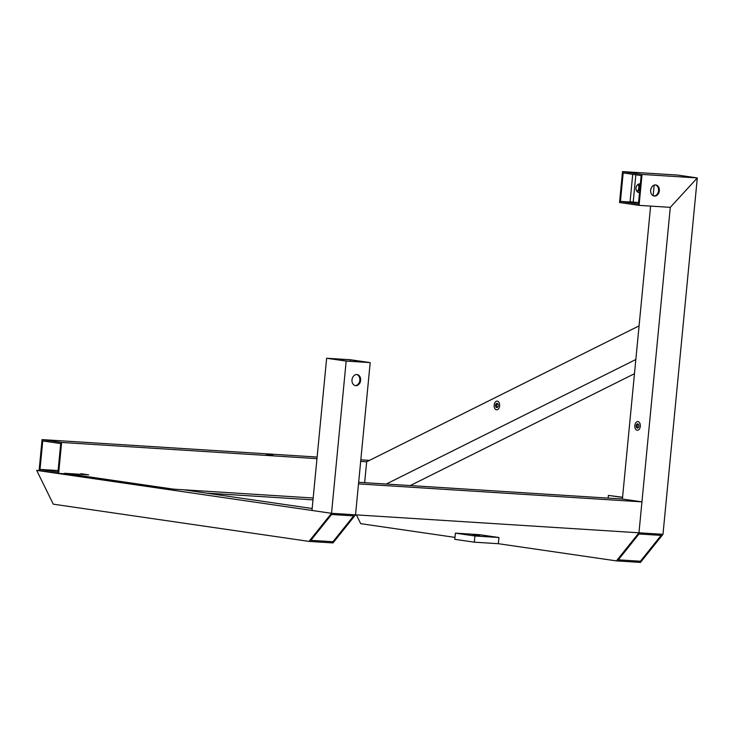 <?xml version="1.0" encoding="UTF-8"?>
<svg xmlns="http://www.w3.org/2000/svg" width="734" height="734" viewBox="0 0 734 734"><rect width="100%" height="100%" fill="white"/><g stroke="black" fill="none" stroke-linecap="round" stroke-linejoin="round"><path stroke-width="1.1" d="M326.639 358.247L346.173 361.091L370.193 362.614L350.65 359.77L326.639 358.247L311.978 510.46L331.52 513.305L355.531 514.828L358.513 483.889L641.947 501.863L622.404 499.019L358.669 482.293M370.193 362.614L355.531 514.828L638.965 532.801L641.947 501.863M622.579 497.267L608.403 495.404L608.147 498.12M608.403 495.404L622.551 497.459M637.259 191.803A4.358 3.367 98.3 0 0 639.617 187.987A4.358 3.367 98.3 0 0 638.369 184.188A4.358 3.367 -81.7 0 1 639.617 187.987A4.358 3.367 -81.7 0 1 637.259 191.803M636.919 191.427A4.358 3.367 98.3 0 0 638.837 187.867A4.358 3.367 98.3 0 0 637.929 184.454M650.682 190.225A5.597 4.331 98.3 0 0 654.205 196.042A5.597 4.331 98.3 0 0 659.334 190.776A5.597 4.331 98.3 0 0 655.811 184.959A5.597 4.331 98.3 0 0 650.682 190.225M655.416 184.922A5.597 4.331 -81.7 0 1 658.554 190.656A5.597 4.331 -81.7 0 1 653.811 195.96M622.515 171.582L619.542 202.52L639.075 205.364L642.057 174.426L622.515 171.582L677.766 175.087L697.3 177.931L662.986 534.324L640.47 562.418L616.45 560.895L498.349 543.701L474.329 542.178L454.786 539.334L455.383 533.141L474.926 535.985L498.946 537.508L479.403 534.664L455.383 533.141M623.184 172.93L620.441 201.4L638.415 204.015L641.158 175.554L623.184 172.93M639.075 205.364L670.298 207.346L697.3 177.931L670.298 207.346L638.965 532.801L662.986 534.324L638.965 532.801L616.45 560.895M642.057 174.426L697.3 177.931L677.766 175.087M620.441 201.4L638.552 202.547M351.99 379.827A5.597 4.331 98.3 0 0 355.504 385.644A5.597 4.331 98.3 0 0 360.633 380.377A5.597 4.331 98.3 0 0 357.119 374.56A5.597 4.331 98.3 0 0 351.99 379.827M356.724 374.523A5.597 4.331 -81.7 0 1 359.853 380.258A5.597 4.331 -81.7 0 1 355.118 385.561M328.373 358.421L346.347 361.045L368.45 362.44L350.476 359.825L328.373 358.421M346.173 361.091L331.52 513.305L36.7 470.384L53.261 504.166L308.996 541.398L331.52 513.305L355.531 514.828L333.016 542.921L308.996 541.398M350.476 359.825L350.329 361.293M640.342 183.986A4.358 3.367 98.3 0 0 640.002 183.913A4.358 3.367 98.3 0 0 636.011 188.014A4.358 3.367 98.3 0 0 638.754 192.537A4.358 3.367 98.3 0 0 639.516 192.528M638.562 202.492L633.203 202.153L635.837 174.775M653.159 195.712L654.178 185.124M632.717 174.325L630.075 201.694L633.203 202.153M272.965 455.254L266.405 454.493L272.965 455.254M42.077 439.602L61.619 442.446L58.637 473.375L39.104 470.531L42.077 439.602L317.125 457.043M360.834 459.814L369.422 460.411M58.637 473.375L64.546 473.751M61.619 442.446L316.969 458.64M360.678 461.411L366.661 461.787L639.075 325.868L635.837 359.513L386.249 484.045M60.72 443.565L57.977 472.026L40.003 469.411L42.746 440.951L60.72 443.565M40.003 469.411L58.114 470.558M479.706 535.701L473.136 534.939L479.706 535.701M498.946 537.508L498.349 543.701M474.926 535.985L474.329 542.178M454.979 537.389L360.706 523.663L356.403 514.883M661.123 535.389L640.406 561.235L618.312 559.831L639.02 533.985L661.123 535.389L640.406 561.235L618.312 559.831L639.02 533.985L661.114 535.389M312.17 508.515L183.583 489.789M353.678 515.892L331.575 514.488L310.858 540.334L332.961 541.738L353.678 515.892L331.575 514.488L310.858 540.334L332.961 541.738L353.669 515.892M39.104 470.531L36.7 470.384M80.795 473.687L88.612 474.825L64.592 473.302L173.407 489.147A0.936 0.587 93.6 0 1 173.875 490.358M64.592 473.302L64.5 474.228L173.325 490.073M636.24 425.748A2.119 1.34 -86.4 0 0 637.433 428.05A2.119 1.34 -86.4 0 0 638.892 426.133A2.119 1.34 -86.4 0 0 637.699 423.83A2.119 1.34 -86.4 0 0 636.24 425.748A2.119 1.34 -86.4 0 0 637.433 428.05A2.119 1.34 -86.4 0 0 638.892 426.133A2.119 1.34 -86.4 0 0 637.699 423.83A2.119 1.34 -86.4 0 0 636.24 425.748M637.919 427.94A2.119 1.34 93.6 0 1 637.195 425.803A2.119 1.34 93.6 0 1 638.167 423.995M650.608 206.098L622.404 499.019M495.569 405.269A2.119 1.34 -86.4 0 0 496.762 407.572A2.119 1.34 -86.4 0 0 498.23 405.654A2.119 1.34 -86.4 0 0 497.028 403.351A2.119 1.34 -86.4 0 0 495.569 405.269A2.119 1.34 -86.4 0 0 496.762 407.572A2.119 1.34 -86.4 0 0 498.23 405.654A2.119 1.34 -86.4 0 0 497.028 403.351A2.119 1.34 -86.4 0 0 495.569 405.269M497.505 403.517A2.119 1.34 -86.4 0 0 496.533 405.324A2.119 1.34 -86.4 0 0 497.257 407.462M364.651 482.678L366.661 461.787M634.47 373.707L410.269 485.569M640.305 426.335A4.358 2.762 -86.4 0 0 637.837 421.591A4.358 2.762 -86.4 0 0 634.827 425.536A4.358 2.762 -86.4 0 0 637.286 430.28A4.358 2.762 -86.4 0 0 640.305 426.335M499.634 405.856A4.358 2.762 -86.4 0 0 497.175 401.113A4.358 2.762 -86.4 0 0 494.166 405.058A4.358 2.762 -86.4 0 0 496.624 409.801A4.358 2.762 -86.4 0 0 499.634 405.856M206.309 493.101L312.996 499.863L206.327 493.101M173.407 489.147L313.179 498.01"/></g></svg>
